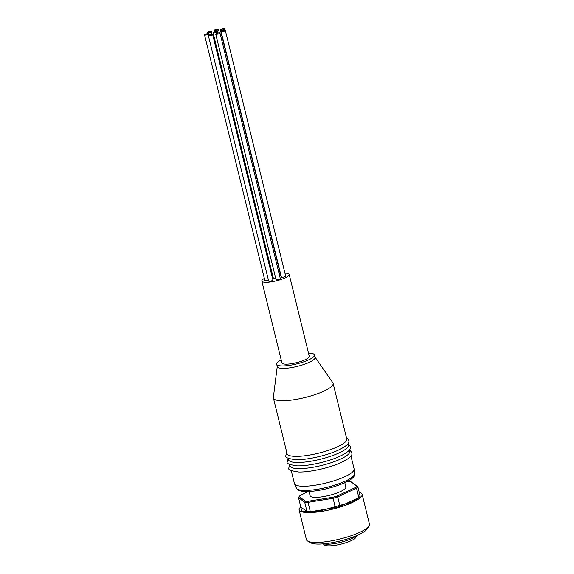 <?xml version="1.0" encoding="UTF-8"?>
<svg xmlns="http://www.w3.org/2000/svg" width="574" height="574" viewBox="0 0 574 574"><rect width="100%" height="100%" fill="white"/><g stroke="black" fill="none" stroke-linecap="round" stroke-linejoin="round"><path stroke-width="0.86" d="M289.748 464.567L290.092 465.959A30.738 7.032 -13.8 0 0 298.365 468.635A30.738 7.032 -13.8 0 0 331.865 462.486A30.738 7.032 -13.8 0 0 349.788 451.293L349.444 449.901M288.241 458.425L288.579 459.817A30.738 7.032 -13.8 0 0 296.858 462.501A30.738 7.032 -13.8 0 0 330.359 456.352A30.738 7.032 -13.8 0 0 348.282 445.151L347.937 443.759M273.403 398.019L287.072 453.675A30.738 7.032 -13.8 0 0 295.345 456.359A30.738 7.032 -13.8 0 0 328.852 450.21A30.738 7.032 -13.8 0 0 346.768 439.017L333.099 383.36A30.738 7.032 166.2 0 1 315.176 394.553A30.738 7.032 166.2 0 1 281.676 400.702A30.738 7.032 166.2 0 1 273.403 398.019A30.738 7.032 166.2 0 1 273.368 397.395L277.249 366.499M208.219 33.629A2.203 0.502 -13.8 0 0 205.822 34.074A2.203 0.502 -13.8 0 0 204.538 34.87A2.203 0.502 -13.8 0 0 205.133 35.064A2.203 0.502 -13.8 0 0 207.53 34.627A2.203 0.502 -13.8 0 0 208.807 33.823A2.203 0.502 -13.8 0 0 208.219 33.629M204.538 34.87L264.851 280.428A2.203 0.502 -13.8 0 0 265.446 280.614A2.203 0.502 -13.8 0 0 268.395 279.961M212.036 34.289A2.203 0.502 -13.8 0 0 209.639 34.727A2.203 0.502 -13.8 0 0 208.355 35.531A2.203 0.502 -13.8 0 0 208.95 35.717A2.203 0.502 -13.8 0 0 211.347 35.279A2.203 0.502 -13.8 0 0 212.631 34.476A2.203 0.502 -13.8 0 0 212.036 34.289M208.355 35.531L268.668 281.081A2.203 0.502 -13.8 0 0 269.263 281.274A2.203 0.502 -13.8 0 0 271.66 280.829A2.203 0.502 -13.8 0 0 272.944 280.033L212.631 34.476M219.397 32.818A2.203 0.502 -13.8 0 0 217.001 33.256A2.203 0.502 -13.8 0 0 215.716 34.06A2.203 0.502 -13.8 0 0 216.305 34.253A2.203 0.502 -13.8 0 0 218.701 33.809A2.203 0.502 -13.8 0 0 219.986 33.012A2.203 0.502 -13.8 0 0 219.397 32.818M215.716 34.06L276.029 279.61A2.203 0.502 -13.8 0 0 276.618 279.803A2.203 0.502 -13.8 0 0 279.021 279.359A2.203 0.502 -13.8 0 0 280.299 278.562L219.986 33.012M224.75 30.329A2.203 0.502 -13.8 0 0 222.353 30.774A2.203 0.502 -13.8 0 0 221.076 31.57A2.203 0.502 -13.8 0 0 221.664 31.764A2.203 0.502 -13.8 0 0 224.061 31.326A2.203 0.502 -13.8 0 0 225.345 30.522A2.203 0.502 -13.8 0 0 224.75 30.329M221.076 31.57L281.389 277.12A2.203 0.502 -13.8 0 0 281.978 277.314A2.203 0.502 -13.8 0 0 284.374 276.876A2.203 0.502 -13.8 0 0 285.658 276.072L225.345 30.522M224.075 28.7A2.203 0.502 -13.8 0 0 221.679 29.138A2.203 0.502 -13.8 0 0 220.394 29.941A2.203 0.502 -13.8 0 0 220.99 30.135A2.203 0.502 -13.8 0 0 223.386 29.69A2.203 0.502 -13.8 0 0 224.671 28.894A2.203 0.502 -13.8 0 0 224.075 28.7M220.394 29.941L280.708 275.491A2.203 0.502 -13.8 0 0 281.03 275.663M217.876 29.152A2.203 0.502 -13.8 0 0 215.472 29.59A2.203 0.502 -13.8 0 0 214.195 30.393A2.203 0.502 -13.8 0 0 214.784 30.587A2.203 0.502 -13.8 0 0 217.18 30.142A2.203 0.502 -13.8 0 0 218.464 29.346A2.203 0.502 -13.8 0 0 217.876 29.152M210.816 31.348A2.203 0.502 -13.8 0 0 208.419 31.785A2.203 0.502 -13.8 0 0 207.135 32.589A2.203 0.502 -13.8 0 0 207.731 32.783A2.203 0.502 -13.8 0 0 210.127 32.338A2.203 0.502 -13.8 0 0 211.404 31.541A2.203 0.502 -13.8 0 0 210.816 31.348M216.735 31.47A2.203 0.502 -13.8 0 0 214.339 31.907A2.203 0.502 -13.8 0 0 213.062 32.711A2.203 0.502 -13.8 0 0 213.65 32.897A2.203 0.502 -13.8 0 0 216.046 32.46A2.203 0.502 -13.8 0 0 217.331 31.656A2.203 0.502 -13.8 0 0 216.735 31.47M213.062 32.711L273.375 278.261A2.203 0.502 -13.8 0 0 273.963 278.447A2.203 0.502 -13.8 0 0 275.685 278.211M308.539 353.232A19.48 4.456 166.2 0 1 309.286 353.24A19.48 4.456 166.2 0 1 314.53 354.94L315.133 357.394A19.48 4.456 166.2 0 1 303.775 364.49A19.48 4.456 166.2 0 1 282.537 368.386A19.48 4.456 166.2 0 1 277.299 366.686L276.697 364.232A19.48 4.456 166.2 0 1 281.21 359.948M314.53 354.94A19.48 4.456 166.2 0 1 303.172 362.036A19.48 4.456 166.2 0 1 281.934 365.932A19.48 4.456 166.2 0 1 276.697 364.232M284.941 273.145A14.07 3.222 166.2 0 1 285.386 273.152A14.07 3.222 166.2 0 1 289.174 274.379L309.278 356.232A14.07 3.222 166.2 0 1 301.07 361.355A14.07 3.222 166.2 0 1 285.737 364.167A14.07 3.222 166.2 0 1 281.949 362.94L261.844 281.088A14.07 3.222 166.2 0 1 264.356 278.404M289.174 274.379A14.07 3.222 166.2 0 1 280.966 279.502A14.07 3.222 166.2 0 1 265.633 282.315A14.07 3.222 166.2 0 1 261.844 281.088M271.803 275.405A14.07 3.222 166.2 0 1 272.614 275.168M279.108 273.705A14.07 3.222 166.2 0 1 280.227 273.533M291.255 470.702L294.412 483.552A30.738 7.032 -13.8 0 0 294.505 483.832A30.738 7.032 -13.8 0 0 302.685 486.235A30.738 7.032 -13.8 0 0 335.618 480.273A30.738 7.032 -13.8 0 0 354.151 469.18A30.738 7.032 -13.8 0 0 354.108 468.893L350.951 456.036M309.063 491.473L310.111 495.749A18.397 4.212 -13.8 0 0 321.426 496.912A18.397 4.212 -13.8 0 0 340.368 491.617A18.397 4.212 -13.8 0 0 345.849 486.974L344.795 482.691M300.625 506.275L299.061 509.748L306.401 539.625A32.467 7.426 -13.8 0 0 307.7 541.103A32.467 7.426 -13.8 0 0 359.79 532.32A32.467 7.426 -13.8 0 0 368.996 526.049A32.467 7.426 -13.8 0 0 369.462 524.134L362.122 494.257L360.852 492.657L359.13 491.904M307.7 541.103L310.721 542.825A29.87 6.838 -13.8 0 0 358.65 534.738A29.87 6.838 -13.8 0 0 367.116 528.97L368.996 526.049M323.836 543.808A17.751 4.061 -13.8 0 0 351.489 538.67A17.751 4.061 -13.8 0 0 355.945 535.922M323.284 543.858L324.288 544.87A16.503 3.774 -13.8 0 0 335.194 545.3A16.503 3.774 -13.8 0 0 351.152 540.701A16.503 3.774 -13.8 0 0 356.038 537.07L356.461 535.707M315.09 357.207L332.841 382.786A30.738 7.032 166.2 0 1 333.099 383.36M308.539 491.495L300.346 495.297A30.3 6.931 -13.8 0 0 299.154 496.567L305.282 501.181A30.3 6.931 -13.8 0 0 308.245 501.238L332.92 497.249A30.3 6.931 -13.8 0 0 337.074 496.036L355.615 487.434A30.3 6.931 -13.8 0 0 356.806 486.164L350.671 481.55A30.3 6.931 -13.8 0 0 347.715 481.493L347.019 481.6M350.671 481.55L357.875 486.774A31.168 7.132 166.2 0 1 356.54 488.194L358.85 497.608L340.03 506.347L337.72 496.933L356.54 488.194L355.615 487.434M356.806 486.164L357.875 486.774L360.185 496.187A31.168 7.132 -13.8 0 1 358.85 497.608M337.074 496.036L337.72 496.933A31.168 7.132 166.2 0 1 333.071 498.282L335.381 507.696L310.34 511.75L308.023 502.336L333.071 498.282L332.92 497.249M308.245 501.238L308.023 502.336A31.168 7.132 166.2 0 1 304.715 502.272L307.025 511.685L300.805 507L298.487 497.586L304.715 502.272L305.282 501.181M299.154 496.567L298.487 497.586M335.381 507.696A31.168 7.132 -13.8 0 0 340.03 506.347M307.025 511.685A31.168 7.132 -13.8 0 0 310.34 511.75M304.363 490.411A29.905 6.845 -13.8 0 0 336.4 484.614A29.905 6.845 -13.8 0 0 354.438 473.815C357.057 480.99 322.983 491.99 305.727 491.523C300.453 491.423 297.346 490.268 296.399 488.072A29.905 6.845 -13.8 0 0 304.363 490.411M299.061 509.748A32.467 7.426 -13.8 0 0 319.022 511.8A32.467 7.426 -13.8 0 0 352.458 502.444A32.467 7.426 -13.8 0 0 362.122 494.257M359.152 491.99L360.228 496.948L352.063 502.028L318.498 511.334L301.723 511.169L300.647 506.361M346.409 437.539L348.856 440.236C348.074 441.019 352.465 443.15 338.595 450.045C327.037 455.491 306.76 460.083 295.718 459.724C287.961 458.633 284.654 457.299 285.795 455.727L286.713 452.204M347.973 443.709L350.362 446.378C349.58 447.153 353.971 449.291 340.102 456.179C328.543 461.625 308.267 466.217 297.224 465.866C289.468 464.775 286.161 463.44 287.301 461.869L288.184 458.396M349.48 449.851L351.869 452.52C351.087 453.295 355.478 455.433 341.609 462.321C330.05 467.767 309.781 472.359 298.731 472.007C290.975 470.91 287.667 469.575 288.808 468.004L289.691 464.538M214.195 30.393L214.547 31.843M207.135 32.589L207.408 33.694M296.399 488.072L294.505 483.832M354.438 473.815L354.151 469.18M217.331 31.656L217.675 33.062M211.404 31.541L212.079 34.289M218.464 29.346L219.318 32.818M224.671 28.894L225.03 30.35M208.807 33.823L209.087 34.942"/></g></svg>
